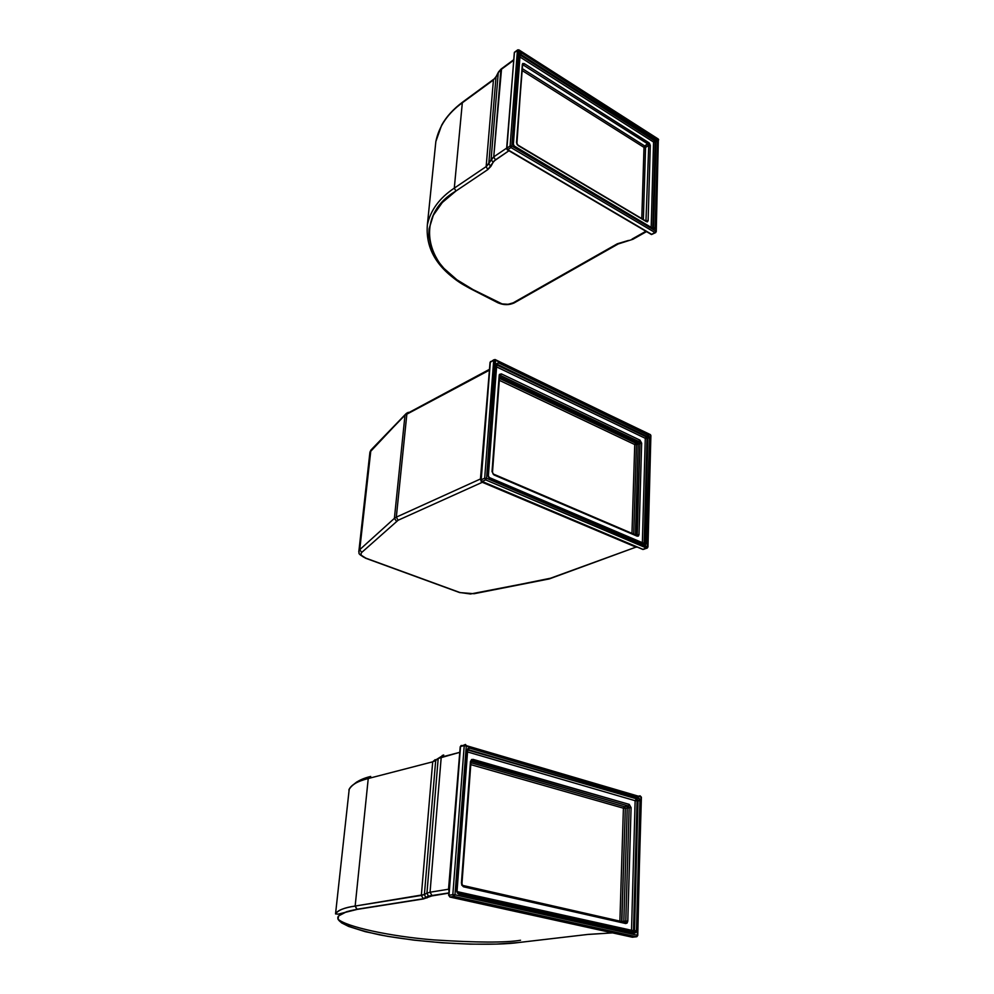 <?xml version="1.0" encoding="UTF-8"?>
<svg xmlns="http://www.w3.org/2000/svg" width="994" height="994" viewBox="0 0 994 994"><rect width="100%" height="100%" fill="white"/><g stroke="black" fill="none" stroke-linecap="round" stroke-linejoin="round"><path stroke-width="1.49" d="M655.742 232.559L651.816 234.41L507.76 149.696L510.941 147.547L655.071 232.571L651.816 234.41L507.76 149.696L510.941 147.547L510.096 146.006L506.915 148.168L514.32 52.632L517.414 50.334L510.096 146.006L506.915 148.168L507.76 149.696L506.915 148.168L514.32 52.632L517.75 49.837L658.339 139.384L655.916 231.167L511.811 146.019L518.781 49.812L517.414 50.334L519.079 50.321L517.414 50.334L510.096 146.006L511.811 146.019L519.079 50.321L658.003 138.862L658.314 140.378M647.318 221.898L648.113 220.743L650.3 145.435L649.393 143.173L524.248 63.604L522.707 63.504L516.52 142.577L517.203 144.689L647.318 221.898M655.195 227.862L657.494 141.57L656.848 139.645L521.676 52.955L520.135 52.831L512.966 143.596L513.649 145.72L653.543 228.806L654.686 228.918L655.195 227.862L653.58 227.85L655.928 141.57L655.133 142.055L652.772 227.999L655.133 142.055L654.375 140.676L655.17 140.179L520.831 54.459L520.111 54.981L520.831 54.459L655.17 140.179L655.928 141.57L653.567 142.055L651.182 227.054L653.567 142.055L519.961 57.006L653.567 142.055L655.17 140.179L655.928 141.57L653.393 228.334L655.195 227.862L657.494 141.57L655.928 141.57L657.494 141.57L655.99 138.8L655.17 140.179L655.99 138.8L521.676 52.955L520.831 54.459L521.676 52.955L519.763 53.676L512.966 143.596L514.656 146.665L653.543 228.806L655.195 227.862M520.098 55.055L654.375 140.676L653.567 142.055L655.133 142.055L654.375 140.676L520.098 55.055M645.678 221.202L648.113 220.743L646.498 220.73L648.113 220.743L650.3 145.435L648.734 145.435L650.3 145.435L648.796 142.664L647.976 144.043L648.734 145.435L645.963 221.041L648.734 145.435L645.566 147.398L644.808 146.006L644 147.385L522.31 70.649L644 147.385L644.808 146.006L522.459 68.723L644.808 146.006L647.976 144.043L523.403 65.107L522.682 65.616L523.403 65.107L647.976 144.043L648.734 145.435L645.566 147.398L643.354 219.488L645.566 147.398L644.808 146.006L648.796 142.664L524.248 63.604L523.403 65.107L524.248 63.604L522.335 64.337L522.446 65.467M644 147.385L641.776 218.556L644 147.385L645.566 147.398L644 147.385M520.16 54.31L520.831 54.459L519.763 53.676L519.874 54.819M522.732 64.983L523.403 65.107L522.732 64.97M514.656 52.135L517.514 50.011M652.76 228.322L514.581 146.242M514.296 146.081L513.376 144.267M516.93 143.173L522.335 64.337L516.52 142.577L518.197 145.621L646.46 221.674L518.122 145.211M510.941 147.547L511.811 146.019L510.096 146.006L510.941 147.547L655.071 232.571L655.916 231.167L511.811 146.019L510.941 147.547M656.239 231.602L658.339 139.384L656.239 231.677L655.071 232.571L655.891 232.099M506.617 148.678L514.445 52.272M656.239 231.677L651.43 234.509L507.114 149.684L506.915 148.168L507.039 149.249M448.977 891.432L459.887 750.743L448.53 889.232L430.054 892.227L441.224 757.167L459.166 752.495L438.192 758.484L426.948 893.109L424.401 894.55L435.683 760.534L438.192 758.484L426.948 893.109L430.054 892.227L441.224 757.167L443.709 754.993L442.218 755.49M623.81 922.022L627.289 806.097L623.81 922.022M449.263 891.879L448.53 889.232L430.054 892.227L432.166 895.793L430.054 892.227L426.948 893.109L428.377 896.079L429.57 896.526L428.377 896.079L426.948 893.109L424.401 894.55L425.817 897.495L426.998 897.942L425.817 897.495L424.401 894.55L421.344 895.42L423.432 898.936L357.157 909.398L423.432 898.936L432.166 895.793L448.841 893.134L430.626 896.116L423.432 898.936L421.344 895.42L355.156 906.056L368.24 778.526L432.701 761.826L421.344 895.42L432.701 761.826L435.683 760.534L424.401 894.55L355.156 906.056L368.24 778.526C357.169 781.334 350.72 785.148 348.869 789.981C351.64 784.626 358.088 780.799 368.24 778.526L370.712 776.438L368.96 776.91M448.853 892.923L428.377 896.079L423.022 898.8L356.759 909.274L355.156 906.056L357.157 909.398L346.757 911.647L338.519 915.971L338.072 919.313L341.526 922.842L348.633 926.445L365.283 931.676L387.71 936.348L414.051 940.15L442.33 942.809L470.497 944.151L496.515 944.076L518.421 942.548C500.554 945.319 438.491 945.841 379.708 934.869C349.54 928.16 335.661 922.084 338.097 916.654C341.29 913.25 347.639 910.827 357.157 909.398L338.196 914.145L335.537 913.908C337.277 910.454 343.812 907.833 355.156 906.056C344.744 907.485 338.208 910.094 335.537 913.908L349.229 789.037M518.421 942.548L587.442 934.484L612.615 932.881L588.324 934.385L518.421 942.548M365.183 778.091L360.549 779.917M356.858 781.905L354.125 784.03M443.709 754.993L432.701 761.826L435.173 759.664L432.701 761.826L368.24 778.526L370.712 776.438C363.543 778.153 357.977 780.712 354.038 784.117M337.972 919.09C346.111 926.806 390.443 936.447 433.508 939.877C476.424 942.647 505.437 942.772 520.545 940.262M636.396 547.234L481.195 481.394L480.437 478.984L489.508 369.184L480.437 478.984L396.32 517.141L406.881 413.802L488.874 370.464L404.993 415.169L394.394 518.346L359.729 549.682L370.837 450.518L404.993 415.169L394.394 518.346L396.32 517.141L406.881 413.802L408.248 412.324L404.993 415.169L406.037 413.703L369.93 452.146L371.855 449.089L370.837 450.518L359.729 549.682L361.729 552.44L360.921 553.844L361.418 555.373L365.879 558.168L459.887 592.511L470.497 593.99L548.961 578.794L635.986 547.122L482.314 482.289L398.109 520.247L361.729 552.44L398.109 520.247L482.314 482.289L480.437 478.984L396.32 517.141L398.109 520.247L396.32 517.141L394.394 518.346L396.507 521.241L394.394 518.346L359.729 549.682L358.809 551.123L359.729 549.682L361.729 552.44C359.99 554.428 361.369 556.342 365.879 558.168L459.65 592.573L474.088 593.716L549.359 578.893L635.986 547.122L550.341 578.533M638.198 443.858L637.365 442.367L499.584 376.751L637.365 442.367L638.198 443.858L635.452 534.871L638.198 443.858M358.797 551.968L369.93 452.146L371.035 449.872M489.197 369.482L409.056 412.485M550.589 578.21L474.088 593.716L459.65 592.573L365.655 558.243C355.827 552.701 360.163 553.608 358.809 551.123M506.654 148.106L493.745 156.878L500.877 69.692L513.463 60.41L500.877 69.692L498.267 72.649L491.086 159.674L488.775 163.848L496.006 77.047L498.267 72.649L491.086 159.674L493.745 156.878L501.56 68.698L498.503 71.978L496.006 77.047L488.775 163.848L486.153 166.607L454.295 188.127L462.322 102.792L493.434 79.967L486.153 166.607L493.434 79.967L496.23 76.389L493.434 79.967L462.322 102.792C447.872 113.241 439.037 126.163 435.844 141.558C439.037 126.163 447.872 113.241 462.322 102.792L454.295 188.127L455.923 191.034L487.805 169.589L494.117 160.978L508.94 150.753L495.422 159.885L493.745 156.878L495.422 159.885L493.198 162.208L491.086 159.674L493.198 162.208L490.874 166.383L488.775 163.848L490.874 166.383L487.805 169.589L486.153 166.607L487.805 169.589L455.923 191.034L454.295 188.127C439.51 197.968 430.526 210.181 427.37 224.756C430.526 210.181 439.51 197.968 454.295 188.127L486.153 166.607L493.745 156.878L506.654 148.106M628.543 240.424L617.324 243.778L513.165 302.847L508.083 304.301L502.069 303.903L472.982 289.577L456.892 279.774L443.945 268.405L438.839 262.254L431.632 249.233L428.799 235.628L429.11 228.769L433.334 215.251L442.33 202.49L455.923 191.034C412.237 216.443 426.302 269.635 472.982 289.577L498.541 302.661C503.709 304.835 508.58 304.897 513.165 302.847L617.324 243.778L628.543 240.424M645.914 231.267L632.06 239.082L645.914 231.267M642.323 549.098L481.518 481.332L480.897 480.114L490.03 362.388L493.707 360.25L484.674 478.226L485.631 479.891L484.674 478.226L481.208 479.804L490.328 362.052L493.707 360.25L484.674 478.226L481.208 479.804L482.152 481.469L485.631 479.891L647.318 548.054L643.093 549.421L482.152 481.469L485.631 479.891L646.672 548.129L643.777 549.309M496.354 363.767L487.905 475.057L488.675 477.48L644.969 544.377L646.249 544.227L649.604 438.006L648.597 435.496L498.454 362.86L496.354 363.767M486.588 478.276L495.546 360.275L650.536 435.173L647.603 546.65L486.588 478.276L495.037 359.505L495.546 360.275L493.707 360.25L494.788 359.592L493.707 360.25L495.546 360.275L649.964 434.415L650.884 435.608L647.603 546.65L486.588 478.276L484.674 478.226L486.588 478.276L485.631 479.891L486.588 478.276M644.124 543.097L645.019 542.774L647.877 437.969L647.007 438.342L644.124 543.097L646.808 542.823L645.019 542.774L647.877 437.969L647.007 438.342L646.175 436.851L647.044 436.478L497.522 364.438L496.739 364.86L497.522 364.438L647.044 436.478L647.877 437.969L649.604 438.006L647.877 437.969L647.044 436.478L647.939 435.012L645.28 438.304L642.36 542.687L645.28 438.304L496.578 366.885L645.28 438.304L646.175 436.851L647.007 438.342L645.28 438.304L647.007 438.342L644.124 543.097M496.727 364.922L646.175 436.851L496.727 364.922M641.652 443.15L639.999 440.156L501.361 373.881L499.423 374.415L492.03 471.591L493.906 474.896L637.154 536.176L638.434 536.039L639.005 534.648L641.652 443.15L639.999 440.156L501.361 373.881L499.647 375.869L500.429 375.459L639.092 441.622L500.429 375.459L501.361 373.881L499.199 375.21L492.03 471.591L493.906 474.896L637.154 536.176L639.005 534.648L641.652 443.15L636.458 444.604L633.725 534.138L636.458 444.604L635.638 443.113L639.092 441.622L639.925 443.113L634.744 444.567L631.973 533.38L634.744 444.567L499.323 380.317L634.744 444.567L639.999 440.156L639.092 441.622L639.925 443.113L641.652 443.15M499.46 378.366L635.638 443.113L634.744 444.567L636.458 444.604L635.638 443.113L499.46 378.366M635.924 535.07L637.229 534.598L639.925 443.113L636.806 535.381L639.005 534.648L635.924 535.07M496.751 364.699L498.454 362.86L496.789 364.512M499.746 375.434L500.429 375.459L499.746 375.434M644.112 543.544L644.969 544.377L646.808 542.823L649.604 438.006L647.939 435.012L498.454 362.86L496.292 364.177L487.905 475.057L489.793 478.375L644.311 543.606M489.011 477.555L488.377 475.579M496.441 365.096L496.292 364.177L496.441 365.096M493.123 474.076L492.502 472.113M649.703 434.477L495.447 359.704M646.672 548.129L647.603 546.65L646.672 548.129M493.869 359.766L491.421 361.394M490.551 361.493L490.266 362.847M643.888 549.135L642.41 549.26M633.526 930.719L633.501 931.813L633.526 930.719M632.358 937.23L450.071 897.073L453.898 896.476L636.322 936.783L632.358 937.23L450.071 897.073L453.898 896.476L452.829 894.662L449.002 895.259L460.533 746.531L464.235 745.55L452.829 894.662L449.002 895.259L449.847 896.998L449.002 895.259L460.533 746.531L465.478 744.456L464.235 745.55L640.993 796.964L637.353 935.242L454.979 894.774L466.298 745.637L465.478 744.456L466.298 745.637L464.235 745.55L452.829 894.662L454.979 894.774L466.298 745.637L640.993 796.964L640.074 795.834L641.391 797.238L637.353 935.242L454.979 894.774L452.829 894.662L453.674 896.402L454.979 894.774L453.898 896.476L636.322 936.783L632.358 937.23M638.334 796.182L640.099 795.834L641.391 797.2M636.471 930.719L639.937 800.692L639.154 798.219L469.578 748.072L467.925 748.432L467.105 750.271L456.507 890.388L457.364 893.196L634.408 933.142L635.837 932.608L636.471 930.719L634.495 930.608L638.024 800.605L637.067 800.791L633.501 930.719L634.495 930.608L633.687 931.825L634.495 930.608L636.471 930.719L639.937 800.692L637.067 800.791L636.16 799.188L637.104 798.99L468.547 749.737L637.117 798.99L638.024 800.605L634.495 930.608L633.116 931.738L633.501 930.719L457.178 891.63L631.513 930.62L631.675 931.415L631.513 930.62L633.501 930.719L637.067 800.791L635.141 800.704L631.513 930.62L635.141 800.704L467.54 751.936L635.141 800.704L636.123 799.188L635.141 800.704L637.067 800.791L636.16 799.188L637.104 798.99L638.024 800.605L639.937 800.692L638.098 797.461L637.117 798.977L638.098 797.461L469.578 748.072L467.105 750.271L456.507 890.388L458.644 894.016L634.408 933.142L636.471 930.719M633.451 931.813L632.47 931.937L633.451 931.813L634.408 933.142L633.451 931.813L458.209 892.699M467.789 750.035L637.117 798.99L468.559 749.737L467.64 750.607M631.078 807.625L629.227 804.382L471.641 759.466L470.46 761.553L461.676 884.995L463.515 886.797L625.698 923.538L627.139 923.028L627.786 921.14L631.078 807.625L629.227 804.382L472.92 759.341L471.206 761.18L628.233 805.923L471.889 761.006L472.92 759.341L470.46 761.553L461.402 883.194L463.515 886.797L462.682 885.418L463.515 886.797L625.698 923.538L627.786 921.14L631.078 807.625L625.325 808.284L621.859 921.513L625.798 921.028L629.152 807.538L625.325 808.284L624.431 806.681L628.258 805.923L629.152 807.538L631.078 807.625M470.92 762.721L624.381 806.681L470.92 762.733L624.406 806.668L628.233 805.923L629.227 804.382L628.233 805.923L629.152 807.538L625.798 921.028L624.99 922.246L625.798 921.028L627.786 921.14L621.672 921.537L625.325 808.284L623.412 808.197L619.896 921.127L623.412 808.197L470.783 764.634L623.412 808.197L624.381 806.681L623.412 808.197L625.325 808.284L624.406 806.668L628.258 805.91L471.914 760.994L470.982 761.876L461.962 883.455L462.483 885.356L461.626 883.629M457.078 890.661L457.6 892.537L456.731 890.798M461.775 745.438L460.533 746.531L461.775 745.438M636.831 936.696L637.763 935.441L636.831 936.696M457.799 892.612L458.644 894.016L457.799 892.612M624.754 922.233L625.698 923.538L624.754 922.233L463.092 885.517M640.993 797.436L637.763 935.416L636.446 936.758L454.022 896.439L449.847 896.998L449.002 895.619M460.967 745.599L460.495 747.016M520.16 54.384L513.376 144.192M516.917 143.248L517.849 145.049M658.003 138.862L519.03 49.961M658.649 139.831L658.252 139.023M407.217 412.87L406.037 413.703M371.855 449.089L405.117 414.647M646.51 231.614L632.905 239.293L618.169 243.977L514.01 302.996C508.903 305.245 503.573 305.183 498.006 302.822L472.448 289.739C440.18 273.164 425.159 251.494 427.37 224.756L435.844 141.558L441.647 125.182C446.343 116.733 453.314 109.054 462.545 102.158M501.56 68.698L513.513 59.889M501.088 69.033L498.503 71.978M496.23 76.389L498.354 72.276M496.068 76.724L494.117 78.973M463.018 101.81L493.645 79.309M490.03 362.388L480.897 480.114L481.978 481.518L642.907 549.471L647.964 547.048M489.657 477.692L644.286 543.507M496.739 364.761L488.389 475.517M492.502 472.051L499.659 375.782M493.769 474.213L636.483 535.319M650.884 435.546L650.387 434.602M647.964 546.986L650.884 435.608M467.64 750.644L457.078 890.636M448.667 895.395L460.21 746.73"/></g></svg>
